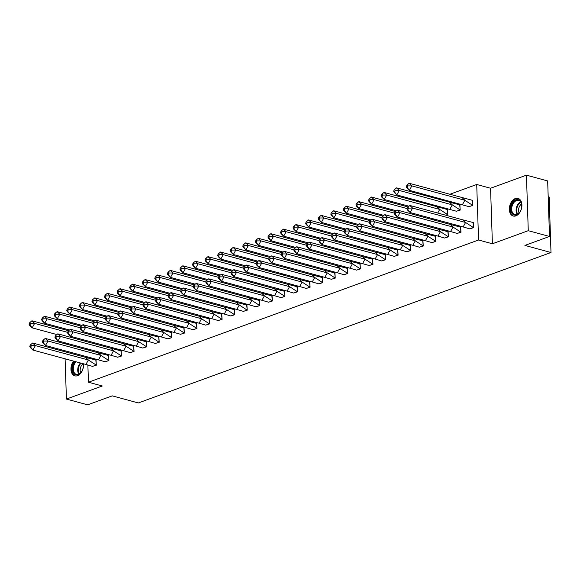 <?xml version="1.0" encoding="UTF-8"?>
<svg xmlns="http://www.w3.org/2000/svg" width="580" height="580" viewBox="0 0 580 580"><rect width="100%" height="100%" fill="white"/><g stroke="black" fill="none" stroke-linecap="round" stroke-linejoin="round"><path stroke-width="0.87" d="M515.91 215.869A9.135 6.032 105.2 0 1 513.227 216.021A9.135 6.032 105.2 0 1 509.421 207.567A9.135 6.032 105.2 0 1 515.33 198.541A9.135 6.032 105.2 0 1 518.012 198.389A9.135 6.032 105.2 0 1 521.819 206.843A9.135 6.032 105.2 0 1 515.91 215.869M83.447 363.79A9.135 6.032 105.2 0 1 77.517 375.688A9.135 6.032 105.2 0 1 74.834 375.847A9.135 6.032 105.2 0 1 70.985 369.967A9.135 6.032 105.2 0 1 73.508 361.094M65.953 343.041L64.583 343.664M64.822 350.733L64.851 351.741M65.091 358.802L66.424 399.062L102.29 385.99L88.443 382.227L87.885 365.284M549.507 236.459L528.271 230.688L526.43 175.167L547.665 180.938L549.507 236.459L524.922 245.42L551 252.503L138.323 402.948L112.244 395.864L87.66 404.833L66.424 399.062M424.632 203.471L426.199 202.899M437.204 198.889L438.77 198.317M449.783 194.307L476.716 184.483L478.558 240.004L88.443 382.227M526.43 175.167L490.557 188.246L476.716 184.483M548.187 196.714L549.159 196.982L551 252.503M87.631 357.722L87.609 356.918M87.37 349.856L87.341 348.848M93.859 343.614L95.424 343.048M92.445 366.379L96.324 365.197L95.801 359.992M106.43 339.032L107.996 338.466M105.024 361.797L108.895 360.608L108.373 355.41M119.009 334.45L120.568 333.877M117.595 357.215L121.474 356.026L120.952 350.82M131.58 329.868L133.146 329.295M130.166 352.625L134.045 351.444L133.523 346.238M144.152 325.279L145.718 324.713M142.745 348.043L146.617 346.862L146.095 341.656M156.731 320.696L158.289 320.124M155.317 343.462L159.196 342.272L158.674 337.074M169.302 316.114L170.868 315.542M167.888 338.872L171.767 337.69L171.245 332.485M181.874 311.532L183.44 310.96M180.467 334.29L184.338 333.108L183.816 327.903M194.445 306.943L196.011 306.378M193.038 329.708L196.917 328.526L196.395 323.321M207.024 302.361L208.59 301.788M205.61 325.126L209.489 323.937L208.967 318.732M219.595 297.779L221.161 297.207M218.181 320.537L222.06 319.355L221.538 314.15M232.167 293.19L233.733 292.625M230.76 315.955L234.632 314.773L234.117 309.568M244.745 288.608L246.311 288.035M243.332 311.373L247.21 310.184L246.688 304.986M257.317 284.026L258.883 283.453M255.903 306.791L259.782 305.602L259.26 300.396M269.888 279.444L271.454 278.871M268.482 302.202L272.353 301.02L271.839 295.814M282.467 274.855L284.026 274.289M281.053 297.62L284.932 296.438L284.41 291.232M295.039 270.273L296.605 269.7M293.625 293.038L297.504 291.849L296.982 286.65M307.61 265.691L309.176 265.118M306.204 288.449L310.075 287.267L309.553 282.061M320.189 261.109L321.748 260.536M318.775 283.867L322.654 282.685L322.132 277.479M332.76 256.519L334.326 255.954M331.347 279.285L335.226 278.103L334.704 272.897M345.332 251.938L346.898 251.365M343.925 274.702L347.797 273.513L347.275 268.308M357.911 247.356L359.469 246.783M356.497 270.113L360.376 268.931L359.854 263.726M370.482 242.766L372.048 242.201M369.068 265.531L372.947 264.349L372.425 259.144M383.054 238.184L384.62 237.612M381.647 260.949L385.519 259.76L384.997 254.562M395.632 233.602L397.191 233.03M394.219 256.367L398.098 255.178L397.575 249.973M408.204 229.02L409.77 228.448M406.79 251.778L410.669 250.596L410.147 245.391M420.775 224.431L422.341 223.865M419.369 247.196L423.24 246.014L422.718 240.809M433.347 219.849L434.913 219.276M431.94 242.614L435.819 241.425L435.297 236.227M445.926 215.267L447.651 214.636L447.129 209.431M444.512 238.025L448.391 236.843L447.869 231.637M456.351 211.236L460.23 210.054L459.708 204.849M457.084 233.443L460.962 232.261L460.44 227.055M468.923 206.654L472.801 205.465L472.279 200.26M469.662 228.861L473.534 227.679L473.019 222.474M490.557 188.246L492.398 243.767L528.271 230.688M492.398 243.767L478.558 240.004M85.688 357.396L32.683 343.005L35.365 345.6L88.37 359.992L85.92 364.465L92.568 366.393L96.2 365.074L88.37 359.992L85.688 357.396L96.157 360.107M96.324 365.103L96.034 360.079M31.443 345.622L30.552 344.759L29.739 346.245L30.233 347.471L32.915 350.066L30.631 347.115L31.443 345.622L35.365 345.6L32.915 350.066L85.92 364.465M32.683 343.005L30.552 344.759M29.739 346.245L30.631 347.115M67.548 332.333L34.626 323.394L31.944 320.791L68.592 330.745M30.711 323.415L34.626 323.394L32.175 327.86L29.5 325.264L29 324.039L29.892 324.901L30.711 323.415L29.819 322.552L29 324.039M29.892 324.901L32.175 327.86L56.927 334.58M86.137 340.525L85.659 341.388M93.59 343.548L95.156 342.976M31.944 320.791L29.819 322.552M83.179 363.718A7.91 5.22 105.2 0 1 83.324 364.769A7.91 5.22 105.2 0 1 81.345 372.063A7.91 5.22 105.2 0 1 73.319 372.679A7.91 5.22 105.2 0 1 75.132 361.529M76.031 361.775A7.322 4.836 -74.8 0 0 74.088 372.389A7.322 4.836 -74.8 0 0 76.415 374.397A7.322 4.836 -74.8 0 0 81.432 371.932M80.736 372.78A5.764 3.806 105.2 0 1 83.157 363.841M74.225 361.289A9.077 5.996 -74.8 0 0 72.645 373.491A9.077 5.996 -74.8 0 0 75.509 375.971M83.339 364.921A7.322 4.836 -74.8 0 0 83.128 363.704M511.712 212.853A7.91 5.22 105.2 0 1 513.365 201.891A7.91 5.22 105.2 0 1 520.891 201.927A7.91 5.22 105.2 0 1 521.717 204.943A7.91 5.22 105.2 0 1 519.731 212.237A7.91 5.22 105.2 0 1 511.712 212.853M521.725 205.095A7.322 4.836 -74.8 0 0 520.971 202.442A7.322 4.836 -74.8 0 0 518.643 200.441A7.322 4.836 -74.8 0 0 512.858 204.174A7.322 4.836 -74.8 0 0 512.481 212.563A7.322 4.836 -74.8 0 0 514.808 214.571A7.322 4.836 -74.8 0 0 519.818 212.113M519.122 212.954A5.764 3.806 105.2 0 1 521.55 204.015M518.658 198.621A9.077 5.996 -74.8 0 0 511.495 203.268A9.077 5.996 -74.8 0 0 511.031 213.665A9.077 5.996 -74.8 0 0 513.902 216.144M98.259 352.814L45.255 338.415L47.937 341.018L100.942 355.41L98.499 359.875L105.147 361.811L108.772 360.492L100.942 355.41L98.259 352.814L108.728 355.525M108.895 360.521L108.605 355.489M44.022 341.04L43.123 340.177L42.311 341.663L42.811 342.889L45.486 345.484L43.203 342.526L44.022 341.04L47.937 341.018L45.486 345.484L98.499 359.875M45.255 338.415L43.123 340.177M42.311 341.663L43.203 342.526M110.838 348.225L57.826 333.833L60.508 336.429L113.521 350.827L111.07 355.293L117.718 357.229L121.343 355.902L113.521 350.827L110.838 348.225L121.3 350.943M121.466 355.939L121.176 350.907M56.593 336.458L55.702 335.588L54.883 337.082L55.383 338.299L58.065 340.902L55.781 337.944L56.593 336.458L60.508 336.429L58.065 340.902L111.07 355.293M57.826 333.833L55.702 335.588M54.883 337.082L55.781 337.944M123.409 343.643L70.405 329.251L73.087 331.847L126.092 346.238L123.641 350.712L130.29 352.64L133.915 351.32L126.092 346.238L123.409 343.643L133.879 346.354M134.045 351.357L133.755 346.325M69.165 331.869L68.273 331.006L67.461 332.492L67.954 333.717L70.637 336.313L68.353 333.362L69.165 331.869L73.087 331.847L70.637 336.313L123.641 350.712M70.405 329.251L68.273 331.006M67.461 332.492L68.353 333.362M135.981 339.061L82.976 324.662L85.659 327.265L138.663 341.656L136.22 346.13L142.868 348.058L146.493 346.738L138.663 341.656L135.981 339.061L146.45 341.772M146.617 346.767L146.327 341.743M81.744 327.287L80.845 326.424L80.033 327.91L80.526 329.135L83.208 331.731L80.924 328.78L81.744 327.287L85.659 327.265L83.208 331.731L136.22 346.13M82.976 324.662L80.845 326.424M80.033 327.91L80.924 328.78M148.56 334.479L95.548 320.08L98.23 322.683L151.242 337.074L148.792 341.54L155.44 343.476L159.065 342.149L151.242 337.074L148.56 334.479L159.022 337.19M159.188 342.185L158.898 337.154M94.315 322.705L93.424 321.835L92.604 323.328L93.104 324.553L95.787 327.149L93.503 324.191L94.315 322.705L98.23 322.683L95.787 327.149L148.792 341.54M95.548 320.08L93.424 321.835M92.604 323.328L93.503 324.191M80.12 327.751L47.197 318.804L44.515 316.209L81.164 326.163M43.282 318.833L47.197 318.804L44.754 323.277L42.072 320.675L41.572 319.457L42.47 320.32L43.282 318.833L42.391 317.963L41.572 319.457M42.47 320.32L44.754 323.277L69.498 329.998M98.709 335.943L98.23 336.806M106.169 338.959L107.735 338.394M44.515 316.209L42.391 317.963M92.698 323.161L59.776 314.222L57.094 311.627L93.735 321.574M55.854 314.244L59.776 314.222L57.326 318.688L54.643 316.093L54.15 314.868L55.042 315.738L55.854 314.244L54.962 313.381L54.15 314.868M55.042 315.738L57.326 318.688L82.07 325.409M111.28 331.354L110.809 332.224M118.74 334.377L120.306 333.805M57.094 311.627L54.962 313.381M105.27 318.579L72.348 309.64L69.665 307.045L106.314 316.992M68.433 309.662L72.348 309.64L69.897 314.106L67.222 311.511L66.722 310.286L67.614 311.156L68.433 309.662L67.534 308.799L66.722 310.286M67.614 311.156L69.897 314.106L94.649 320.827M123.852 326.772L123.38 327.642M131.312 329.795L132.878 329.223M69.665 307.045L67.534 308.799M117.841 313.998L84.919 305.058L82.237 302.455L118.885 312.41M81.004 305.08L84.919 305.058L82.476 309.524L79.793 306.929L79.293 305.704L80.192 306.566L81.004 305.08L80.112 304.21L79.293 305.704M80.192 306.566L82.476 309.524L107.22 316.245M136.43 322.19L135.952 323.053M143.891 325.206L145.45 324.64M82.237 302.455L80.112 304.21M130.42 309.408L97.498 300.469L94.816 297.873L131.457 307.828M93.576 300.498L97.498 300.469L95.047 304.942L92.365 302.339L91.872 301.121L92.764 301.984L93.576 300.498L92.684 299.628L91.872 301.121M92.764 301.984L95.047 304.942L119.792 311.663M149.002 317.601L148.531 318.471M156.462 320.624L158.028 320.051M94.816 297.873L92.684 299.628M161.131 329.889L108.126 315.498L110.809 318.094L163.814 332.492L161.363 336.958L168.012 338.894L171.637 337.567L163.814 332.492L161.131 329.889L171.6 332.608M171.76 337.603L171.477 332.572M106.887 318.123L105.995 317.253L105.183 318.746L105.676 319.964L108.359 322.567L106.075 319.609L106.887 318.123L110.809 318.094L108.359 322.567L161.363 336.958M108.126 315.498L105.995 317.253M105.183 318.746L106.075 319.609M142.992 304.826L110.069 295.887L107.387 293.291L144.036 303.238M106.154 295.909L110.069 295.887L107.619 300.353L104.937 297.757L104.444 296.532L105.335 297.402L106.154 295.909L105.255 295.046L104.444 296.532M105.335 297.402L107.619 300.353L132.37 307.074M161.573 313.019L161.102 313.889M169.034 316.042L170.6 315.469M107.387 293.291L105.255 295.046M173.703 325.308L120.698 310.916L123.38 313.512L176.385 327.903L173.942 332.376L180.583 334.305L184.215 332.985L176.385 327.903L173.703 325.308L184.172 328.019M184.338 333.021L184.049 327.99M119.465 313.534L118.566 312.671L117.754 314.157L118.247 315.382L120.93 317.978L118.646 315.027L119.465 313.534L123.38 313.512L120.93 317.978L173.942 332.376M120.698 310.916L118.566 312.671M117.754 314.157L118.646 315.027M155.563 300.244L122.641 291.305L119.959 288.702L156.607 298.656M118.726 291.327L122.641 291.305L120.198 295.771L117.515 293.175L117.015 291.95L117.914 292.82L118.726 291.327L117.834 290.464L117.015 291.95M117.914 292.82L120.198 295.771L144.942 302.492M174.152 308.437L173.674 309.299M181.612 311.46L183.171 310.887M119.959 288.702L117.834 290.464M186.281 320.726L133.269 306.327L135.952 308.93L188.964 323.321L186.513 327.787L193.162 329.723L196.787 328.403L188.964 323.321L186.281 320.726L196.743 323.437M196.91 328.432L196.62 323.401M132.037 308.951L131.145 308.089L130.326 309.575L130.826 310.8L133.509 313.396L131.218 310.445L132.037 308.951L135.952 308.93L133.509 313.396L186.513 327.787M133.269 306.327L131.145 308.089M130.326 309.575L131.218 310.445M168.142 295.662L135.22 286.723L132.537 284.12L169.179 294.075M131.297 286.745L135.22 286.723L132.769 291.189L130.087 288.586L129.594 287.368L130.486 288.231L131.297 286.745L130.406 285.875L129.594 287.368M130.486 288.231L132.769 291.189L157.513 297.91M186.724 303.855L186.252 304.717M194.184 306.871L195.75 306.305M132.537 284.12L130.406 285.875M198.853 316.136L145.848 301.745L148.531 304.34L201.536 318.739L199.085 323.205L205.733 325.141L209.358 323.814L201.536 318.739L198.853 316.136L209.322 318.855M209.481 323.85L209.199 318.819M144.608 304.369L143.717 303.5L142.897 304.993L143.398 306.211L146.08 308.814L143.797 305.856L144.608 304.369L148.531 304.34L146.08 308.814L199.085 323.205M145.848 301.745L143.717 303.5M142.897 304.993L143.797 305.856M180.713 291.073L147.791 282.134L145.109 279.538L181.757 289.485M143.876 282.163L147.791 282.134L145.341 286.607L142.658 284.004L142.165 282.786L143.057 283.649L143.876 282.163L142.977 281.293L142.165 282.786M143.057 283.649L145.341 286.607L170.092 293.32M199.295 299.265L198.824 300.135M206.756 302.289L208.321 301.716M145.109 279.538L142.977 281.293M211.424 311.554L158.42 297.163L161.102 299.758L214.107 314.157L211.664 318.623L218.305 320.559L221.937 319.232L214.107 314.157L211.424 311.554L221.893 314.273M222.06 319.268L221.77 314.237M157.187 299.787L156.288 298.918L155.476 300.411L155.969 301.629L158.652 304.232L156.368 301.274L157.187 299.787L161.102 299.758L158.652 304.232L211.664 318.623M158.42 297.163L156.288 298.918M155.476 300.411L156.368 301.274M193.285 286.491L160.363 277.552L157.68 274.956L194.329 284.903M156.448 277.574L160.363 277.552L157.919 282.018L155.237 279.422L154.737 278.197L155.629 279.067L156.448 277.574L155.556 276.711L154.737 278.197M155.629 279.067L157.919 282.018L182.664 288.738M211.874 294.683L211.395 295.553M219.334 297.707L220.893 297.134M157.68 274.956L155.556 276.711M224.003 306.972L170.991 292.581L173.674 295.176L226.686 309.568L224.235 314.041L230.883 315.969L234.508 314.65L226.686 309.568L224.003 306.972L234.465 309.684M234.632 314.679L234.342 309.655M169.759 295.198L168.867 294.336L168.048 295.822L168.548 297.047L171.231 299.642L168.94 296.692L169.759 295.198L173.674 295.176L171.231 299.642L224.235 314.041M170.991 292.581L168.867 294.336M168.048 295.822L168.94 296.692M205.856 281.909L172.941 272.97L170.259 270.367L206.9 280.321M169.019 272.992L172.941 272.97L170.491 277.436L167.809 274.84L167.308 273.615L168.207 274.478L169.019 272.992L168.127 272.129L167.308 273.615M168.207 274.478L170.491 277.436L195.235 284.156M224.445 290.101L223.974 290.964M231.906 293.125L233.472 292.552M170.259 270.367L168.127 272.129M236.575 302.39L183.57 287.992L186.245 290.594L239.257 304.986L236.807 309.452L243.455 311.387L247.08 310.068L239.257 304.986L236.575 302.39L247.044 305.102M247.203 310.097L246.913 305.065M182.33 290.616L181.438 289.754L180.619 291.24L181.119 292.465L183.802 295.06L181.518 292.102L182.33 290.616L186.245 290.594L183.802 295.06L236.807 309.452M183.57 287.992L181.438 289.754M180.619 291.24L181.518 292.102M218.435 277.32L185.513 268.38L182.831 265.785L219.479 275.739M181.598 268.41L185.513 268.38L183.062 272.854L180.38 270.251L179.887 269.033L180.779 269.896L181.598 268.41L180.699 267.539L179.887 269.033M180.779 269.896L183.062 272.854L207.814 279.575M237.017 285.519L236.546 286.382M244.477 288.536L246.043 287.97M182.831 265.785L180.699 267.539M249.146 297.801L196.142 283.41L198.824 286.005L251.829 300.404L249.386 304.87L256.026 306.805L259.659 305.479L251.829 300.404L249.146 297.801L259.615 300.52M259.782 305.515L259.492 300.483M194.909 286.034L194.01 285.164L193.198 286.658L193.691 287.876L196.374 290.478L194.09 287.52L194.909 286.034L198.824 286.005L196.374 290.478L249.386 304.87M196.142 283.41L194.01 285.164M193.198 286.658L194.09 287.52M231.007 272.738L198.085 263.798L195.402 261.203L232.051 271.15M194.169 263.82L198.085 263.798L195.641 268.264L192.959 265.669L192.458 264.444L193.35 265.314L194.169 263.82L193.278 262.957L192.458 264.444M193.35 265.314L195.641 268.264L220.386 274.985M249.596 280.93L249.117 281.8M257.049 283.954L258.615 283.381M195.402 261.203L193.278 262.957M261.725 293.219L208.713 278.828L211.395 281.423L264.4 295.814L261.957 300.288L268.605 302.216L272.23 300.897L264.4 295.814L261.725 293.219L272.187 295.93M272.353 300.933L272.063 295.901M207.481 281.445L206.589 280.582L205.769 282.068L206.27 283.294L208.952 285.889L206.661 282.938L207.481 281.445L211.395 281.423L208.952 285.889L261.957 300.288M208.713 278.828L206.589 280.582M205.769 282.068L206.661 282.938M243.578 268.156L210.663 259.216L207.981 256.621L244.622 266.568M206.741 259.238L210.663 259.216L208.213 263.683L205.53 261.087L205.03 259.862L205.929 260.732L206.741 259.238L205.849 258.375L205.03 259.862M205.929 260.732L208.213 263.683L232.957 270.403M262.167 276.348L261.689 277.218M269.627 279.371L271.193 278.799M207.981 256.621L205.849 258.375M274.296 288.637L221.292 274.238L223.967 276.841L276.979 291.232L274.529 295.706L281.177 297.634L284.802 296.315L276.979 291.232L274.296 288.637L284.758 291.349M284.925 296.344L284.635 291.32M220.052 276.863L219.16 276L218.341 277.486L218.841 278.712L221.524 281.307L219.24 278.356L220.052 276.863L223.967 276.841L221.524 281.307L274.529 295.706M221.292 274.238L219.16 276M218.341 277.486L219.24 278.356M256.157 263.574L223.235 254.635L220.552 252.032L257.201 261.986M219.32 254.656L223.235 254.635L220.784 259.101L218.102 256.505L217.609 255.28L218.5 256.142L219.32 254.656L218.421 253.786L217.609 255.28M218.5 256.142L220.784 259.101L245.529 265.821M274.739 271.766L274.267 272.629M282.199 274.782L283.765 274.217M220.552 252.032L218.421 253.786M286.868 284.055L233.863 269.656L236.546 272.259L289.55 286.65L287.107 291.117L293.748 293.052L297.38 291.726L289.55 286.65L286.868 284.055L297.337 286.767M297.504 291.762L297.214 286.73M232.631 272.281L231.732 271.411L230.92 272.904L231.413 274.123L234.095 276.725L231.811 273.767L232.631 272.281L236.546 272.259L234.095 276.725L287.107 291.117M233.863 269.656L231.732 271.411M230.92 272.904L231.811 273.767M268.728 258.985L235.806 250.045L233.124 247.45L269.773 257.404M231.891 250.074L235.806 250.045L233.363 254.518L230.68 251.916L230.18 250.698L231.072 251.561L231.891 250.074L230.999 249.204L230.18 250.698M231.072 251.561L233.363 254.518L258.107 261.239M287.317 267.177L286.839 268.047M294.77 270.2L296.337 269.627M233.124 247.45L230.999 249.204M299.447 279.466L246.435 265.075L249.117 267.67L302.122 282.068L299.679 286.535L306.327 288.47L309.952 287.144L302.122 282.068L299.447 279.466L309.909 282.185M310.075 287.18L309.785 282.148M245.202 267.699L244.311 266.829L243.491 268.322L243.992 269.54L246.667 272.143L244.383 269.185L245.202 267.699L249.117 267.67L246.667 272.143L299.679 286.535M246.435 265.075L244.311 266.829M243.491 268.322L244.383 269.185M281.3 254.402L248.378 245.463L245.702 242.868L282.344 252.815M244.463 245.485L248.378 245.463L245.935 249.929L243.252 247.334L242.752 246.108L243.651 246.978L244.463 245.485L243.571 244.622L242.752 246.108M243.651 246.978L245.935 249.929L270.679 256.65M299.889 262.595L299.411 263.465M307.349 265.618L308.915 265.046M245.702 242.868L243.571 244.622M312.018 274.884L259.006 260.493L261.689 263.088L314.701 277.479L312.25 281.952L318.899 283.881L322.524 282.562L314.701 277.479L312.018 274.884L322.48 277.595M322.647 282.598L322.357 277.566M257.774 263.11L256.882 262.247L256.063 263.733L256.563 264.958L259.245 267.554L256.962 264.603L257.774 263.11L261.689 263.088L259.245 267.554L312.25 281.952M259.006 260.493L256.882 262.247M256.063 263.733L256.962 264.603M293.879 249.82L260.957 240.881L258.274 238.279L294.923 248.233M257.041 240.903L260.957 240.881L258.506 245.347L255.823 242.752L255.331 241.526L256.222 242.396L257.041 240.903L256.142 240.04L255.331 241.526M256.222 242.396L258.506 245.347L283.25 252.068M312.461 258.013L311.989 258.876M319.921 261.036L321.487 260.464M258.274 238.279L256.142 240.04M324.59 270.302L271.585 255.903L274.267 258.506L327.272 272.897L324.822 277.363L331.47 279.299L335.102 277.98L327.272 272.897L324.59 270.302L335.059 273.013M335.226 278.008L334.935 272.977M270.345 258.528L269.454 257.665L268.642 259.151L269.135 260.376L271.817 262.972L269.533 260.021L270.345 258.528L274.267 258.506L271.817 262.972L324.822 277.363M271.585 255.903L269.454 257.665M268.642 259.151L269.533 260.021M306.45 245.238L273.528 236.299L270.845 233.696L307.494 243.651M269.613 236.321L273.528 236.299L271.085 240.765L268.402 238.162L267.902 236.944L268.794 237.807L269.613 236.321L268.721 235.451L267.902 236.944M268.794 237.807L271.085 240.765L295.829 247.486M325.039 253.431L324.561 254.294M332.492 256.447L334.058 255.881M270.845 233.696L268.721 235.451M337.161 265.712L284.156 251.321L286.839 253.917L339.844 268.315L337.4 272.781L344.049 274.717L347.674 273.39L339.844 268.315L337.161 265.712L347.63 268.431M347.797 273.426L347.507 268.395M282.924 253.946L282.025 253.076L281.213 254.569L281.713 255.787L284.388 258.39L282.105 255.432L282.924 253.946L286.839 253.917L284.388 258.39L337.4 272.781M284.156 251.321L282.025 253.076M281.213 254.569L282.105 255.432M319.022 240.649L286.099 231.71L283.417 229.114L320.066 239.061M282.185 231.739L286.099 231.71L283.656 236.183L280.974 233.581L280.474 232.362L281.373 233.225L282.185 231.739L281.293 230.869L280.474 232.362M281.373 233.225L283.656 236.183L308.4 242.897M337.611 248.842L337.132 249.712M345.071 251.865L346.637 251.292M283.417 229.114L281.293 230.869M349.74 261.13L296.728 246.739L299.411 249.335L352.423 263.733L349.972 268.199L356.62 270.135L360.245 268.808L352.423 263.733L349.74 261.13L360.202 263.849M360.368 268.844L360.079 263.813M295.495 249.364L294.604 248.494L293.785 249.98L294.285 251.205L296.967 253.808L294.683 250.85L295.495 249.364L299.411 249.335L296.967 253.808L349.972 268.199M296.728 246.739L294.604 248.494M293.785 249.98L294.683 250.85M331.601 236.067L298.678 227.128L295.996 224.532L332.637 234.48M294.756 227.15L298.678 227.128L296.228 231.594L293.545 228.999L293.052 227.773L293.944 228.643L294.756 227.15L293.864 226.287L293.052 227.773M293.944 228.643L296.228 231.594L320.972 238.315M350.182 244.26L349.711 245.13M357.642 247.283L359.208 246.71M295.996 224.532L293.864 226.287M362.312 256.548L309.307 242.157L311.989 244.753L364.994 259.144L362.543 263.617L369.192 265.546L372.824 264.226L364.994 259.144L362.312 256.548L372.78 259.26M372.947 264.255L372.657 259.231M308.067 244.774L307.175 243.912L306.363 245.398L306.856 246.623L309.539 249.219L307.255 246.268L308.067 244.774L311.989 244.753L309.539 249.219L362.543 263.617M309.307 242.157L307.175 243.912M306.363 245.398L307.255 246.268M344.172 231.485L311.25 222.546L308.567 219.943L345.216 229.898M307.335 222.568L311.25 222.546L308.799 227.012L306.124 224.417L305.624 223.191L306.515 224.054L307.335 222.568L306.436 221.705L305.624 223.191M306.515 224.054L308.799 227.012L333.551 233.733M362.754 239.678L362.282 240.54M370.214 242.701L371.78 242.128M308.567 219.943L306.436 221.705M374.883 251.966L321.878 237.568L324.561 240.171L377.565 254.562L375.122 259.028L381.771 260.964L385.396 259.644L377.565 254.562L374.883 251.966L385.352 254.678M385.519 259.673L385.229 254.642M320.646 240.192L319.747 239.33L318.935 240.816L319.428 242.041L322.11 244.637L319.826 241.679L320.646 240.192L324.561 240.171L322.11 244.637L375.122 259.028M321.878 237.568L319.747 239.33M318.935 240.816L319.826 241.679M356.743 226.896L323.821 217.957L321.139 215.361L357.787 225.315M319.906 217.986L323.821 217.957L321.378 222.43L318.695 219.827L318.195 218.609L319.094 219.472L319.906 217.986L319.014 217.116L318.195 218.609M319.094 219.472L321.378 222.43L346.122 229.151M375.333 235.096L374.854 235.958M382.793 238.112L384.351 237.546M321.139 215.361L319.014 217.116M387.462 247.377L334.45 232.986L337.132 235.581L390.144 249.98L387.694 254.446L394.342 256.382L397.967 255.055L390.144 249.98L387.462 247.377L397.923 250.096M398.09 255.091L397.8 250.06M333.217 235.611L332.325 234.74L331.506 236.234L332.006 237.452L334.689 240.055L332.405 237.097L333.217 235.611L337.132 235.581L334.689 240.055L387.694 254.446M334.45 232.986L332.325 234.74M331.506 236.234L332.405 237.097M369.322 222.314L336.4 213.375L333.717 210.779L370.359 220.726M332.478 213.396L336.4 213.375L333.95 217.841L331.267 215.245L330.774 214.02L331.666 214.89L332.478 213.396L331.586 212.534L330.774 214.02M331.666 214.89L333.95 217.841L358.694 224.561M387.904 230.506L387.433 231.376M395.364 233.53L396.93 232.957M333.717 210.779L331.586 212.534M400.033 242.795L347.029 228.404L349.711 230.999L402.716 245.391L400.265 249.864L406.913 251.792L410.538 250.473L402.716 245.391L400.033 242.795L410.502 245.507M410.662 250.509L410.379 245.478M345.789 231.021L344.897 230.158L344.085 231.645L344.578 232.87L347.26 235.465L344.977 232.515L345.789 231.021L349.711 230.999L347.26 235.465L400.265 249.864M347.029 228.404L344.897 230.158M344.085 231.645L344.977 232.515M381.894 217.732L348.971 208.793L346.289 206.19L382.938 216.144M345.056 208.814L348.971 208.793L346.521 213.259L343.839 210.663L343.345 209.438L344.237 210.308L345.056 208.814L344.157 207.952L343.345 209.438M344.237 210.308L346.521 213.259L371.272 219.98M400.476 225.924L400.004 226.794M407.936 228.948L409.502 228.375M346.289 206.19L344.157 207.952M412.605 238.213L359.6 223.815L362.282 226.417L415.287 240.809L412.844 245.282L419.485 247.21L423.117 245.891L415.287 240.809L412.605 238.213L423.074 240.925M423.24 245.92L422.95 240.896M358.368 226.439L357.469 225.576L356.656 227.063L357.149 228.288L359.832 230.883L357.548 227.933L358.368 226.439L362.282 226.417L359.832 230.883L412.844 245.282M359.6 223.815L357.469 225.576M356.656 227.063L357.548 227.933M394.465 213.15L361.543 204.211L358.861 201.608L395.509 211.562M357.628 204.232L361.543 204.211L359.1 208.677L356.417 206.081L355.917 204.856L356.816 205.719L357.628 204.232L356.736 203.362L355.917 204.856M356.816 205.719L359.1 208.677L383.844 215.398M413.054 221.343L412.576 222.205M420.514 224.358L422.073 223.793M358.861 201.608L356.736 203.362M425.184 233.631L372.172 219.233L374.854 221.835L427.866 236.227L425.415 240.693L432.064 242.629L435.689 241.302L427.866 236.227L425.184 233.631L435.645 236.343M435.812 241.338L435.522 236.306M370.939 221.857L370.047 220.987L369.228 222.481L369.728 223.699L372.411 226.301L370.12 223.344L370.939 221.857L374.854 221.835L372.411 226.301L425.415 240.693M372.172 219.233L370.047 220.987M369.228 222.481L370.12 223.344M407.044 208.561L374.122 199.621L371.439 197.026L408.081 206.98M370.2 199.65L374.122 199.621L371.671 204.095L368.989 201.492L368.496 200.274L369.387 201.137L370.2 199.65L369.308 198.78L368.496 200.274M369.387 201.137L371.671 204.095L396.415 210.815M425.626 216.753L425.154 217.623M433.086 219.776L434.652 219.204M371.439 197.026L369.308 198.78M437.755 229.042L384.75 214.651L387.433 217.246L440.438 231.645L437.987 236.111L444.635 238.046L448.26 236.72L440.438 231.645L437.755 229.042L448.224 231.761M448.384 236.756L448.101 231.725M383.51 217.275L382.619 216.405L381.799 217.899L382.3 219.117L384.982 221.719L382.699 218.762L383.51 217.275L387.433 217.246L384.982 221.719L437.987 236.111M384.75 214.651L382.619 216.405M381.799 217.899L382.699 218.762M437.015 206.835L439.698 209.431L386.693 195.039L384.011 192.444L447.485 209.547M437.726 213.041L439.698 209.431L447.528 214.513L447.361 209.518M382.778 195.061L386.693 195.039L384.243 199.506L381.56 196.91L381.067 195.685L381.959 196.555L382.778 195.061L381.879 194.198L381.067 195.685M381.959 196.555L384.243 199.506L408.994 206.226M445.658 215.194L447.651 214.549M384.011 192.444L381.879 194.198M450.326 224.46L397.322 210.069L400.004 212.664L453.009 227.055L450.566 231.529L457.207 233.457L460.839 232.138L453.009 227.055L450.326 224.46L460.796 227.171M460.962 232.174L460.672 227.143M396.089 212.686L395.19 211.823L394.378 213.31L394.871 214.535L397.554 217.13L395.27 214.18L396.089 212.686L400.004 212.664L397.554 217.13L450.566 231.529M397.322 210.069L395.19 211.823M394.378 213.31L395.27 214.18M449.594 202.253L452.277 204.849L399.265 190.457L396.582 187.855L460.056 204.965M456.736 211.323L396.822 194.923L394.139 192.328L393.639 191.103L394.53 191.973L395.35 190.479L394.458 189.617L393.639 191.103M449.826 209.315L452.277 204.849L460.099 209.931L459.933 204.929M456.474 211.25L460.223 209.96M396.582 187.855L394.458 189.617M395.35 190.479L399.265 190.457L396.822 194.923L394.53 191.973M462.905 219.878L409.893 205.48L412.576 208.082L465.588 222.474L463.137 226.939L469.786 228.875L473.411 227.556L465.588 222.474L462.905 219.878L473.367 222.589M473.534 227.585L473.244 222.553M408.661 208.104L407.769 207.241L406.95 208.727L407.45 209.953L410.132 212.548L407.841 209.59L408.661 208.104L412.576 208.082L410.132 212.548L463.137 226.939M409.893 205.48L407.769 207.241M406.95 208.727L407.841 209.59M462.166 197.664L464.848 200.267L411.843 185.875L409.161 183.273L472.635 200.383M469.314 206.741L409.393 190.341L406.711 187.739L406.217 186.521L407.109 187.383L407.921 185.897L407.029 185.027L406.217 186.521M462.398 204.733L464.848 200.267L472.671 205.342L472.512 200.346M469.046 206.668L472.794 205.378M409.161 183.273L407.029 185.027M407.921 185.897L411.843 185.875L409.393 190.341L407.109 187.383M78.858 374.151A7.322 4.836 105.2 0 1 78.51 373.592A7.322 4.836 105.2 0 1 80.46 362.978M81.084 363.145A7.083 4.676 -74.8 0 0 79.076 373.542A7.083 4.676 -74.8 0 0 79.3 373.926M517.251 214.325A7.322 4.836 105.2 0 1 516.903 213.766A7.322 4.836 105.2 0 1 520.63 201.883M520.898 202.304A7.083 4.676 -74.8 0 0 517.462 213.715A7.083 4.676 -74.8 0 0 517.693 214.1"/></g></svg>
